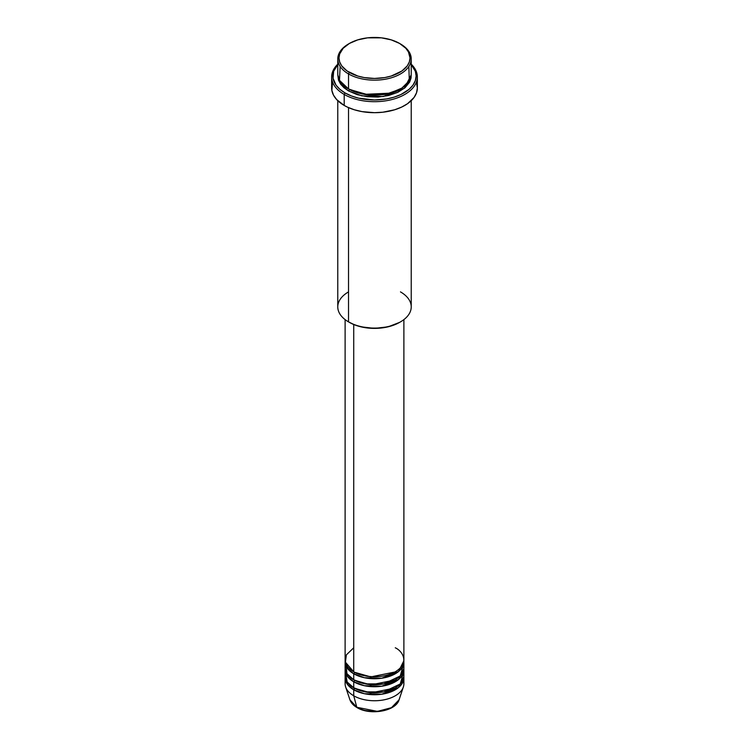<?xml version="1.0" encoding="UTF-8"?>
<svg xmlns="http://www.w3.org/2000/svg" width="749" height="749" viewBox="0 0 749 749"><rect width="100%" height="100%" fill="white"/><g stroke="black" fill="none" stroke-linecap="round" stroke-linejoin="round"><path stroke-width="1.12" d="M403.421 680.785A29.389 16.965 180 0 1 403.355 686.992L399.086 699.772L391.474 707.665L377.44 711.391L356.796 707.262A1.226 0.712 120 0 0 357.02 707.58A1.226 0.712 -60 0 1 356.796 707.262A25.035 14.456 0 0 0 381.84 710.857A25.035 14.456 0 0 0 399.086 699.772C395.968 711.316 370.006 715.698 357.02 707.58C353.378 705.474 351.009 702.871 349.914 699.772A25.035 14.456 0 0 0 356.796 707.262L353.725 695.774L356.796 707.262L349.914 699.772L345.645 686.992A29.389 16.965 180 0 1 345.579 680.785M353.725 647.791L346.384 654.851L345.411 662.191L353.725 671.787A29.389 16.965 0 0 0 385.744 675.467A29.389 16.965 0 0 0 403.889 659.785L403.889 319.608M403.889 661.788A29.389 16.965 180 0 0 403.833 660.787L398.552 671.535L381.709 678.238L364.426 677.723L353.725 673.782A1.226 0.712 120 0 0 354.586 672.284L354.165 672.031L354.586 672.284A1.226 0.712 -60 0 1 353.725 673.782L347.695 668.745L345.167 660.787A29.389 16.965 180 0 0 345.111 661.788L345.111 667.79A29.389 16.965 0 0 0 353.725 679.783A29.389 16.965 0 0 0 385.744 683.462A29.389 16.965 0 0 0 403.889 667.79L403.889 661.788A29.389 16.965 180 0 1 385.744 677.461A29.389 16.965 180 0 1 353.725 673.782L353.725 679.783L353.725 673.782A29.389 16.965 180 0 1 345.111 661.788M345.944 663.792L346.937 673.66L353.725 679.783L365.156 683.874L383.657 683.912L400.238 675.972L403.421 664.784M403.889 669.784A29.389 16.965 180 0 0 403.833 668.782L398.552 679.53L381.709 686.234L364.426 685.719L353.725 681.787A1.226 0.712 120 0 0 354.586 680.279L354.165 680.036L354.586 680.279A1.226 0.712 -60 0 1 353.725 681.787L347.695 676.74L345.167 668.782A29.389 16.965 180 0 0 345.111 669.784L345.111 675.785A29.389 16.965 0 0 0 353.725 687.779A29.389 16.965 0 0 0 385.744 691.458A29.389 16.965 0 0 0 403.889 675.785L403.889 669.784A29.389 16.965 180 0 1 385.744 685.457A29.389 16.965 180 0 1 353.725 681.787L353.725 687.779L353.725 681.787A29.389 16.965 180 0 1 345.111 669.784M345.579 672.789L347.18 682.03L353.725 687.779L365.156 691.87L383.657 691.907L400.238 683.968L403.421 672.789M403.889 677.779A29.389 16.965 180 0 0 403.833 676.787L398.552 687.535L381.709 694.229L364.426 693.724L353.725 689.782A1.226 0.712 120 0 0 354.586 688.284L354.165 688.031L354.586 688.284A1.226 0.712 -60 0 1 353.725 689.782L347.695 684.745L345.167 676.787A29.389 16.965 180 0 0 345.111 677.779L345.111 683.781A29.389 16.965 0 0 0 353.725 695.774A29.389 16.965 0 0 0 385.744 699.454A29.389 16.965 0 0 0 403.889 683.781L403.889 677.779A29.389 16.965 180 0 1 385.744 693.462A29.389 16.965 180 0 1 353.725 689.782L353.725 695.774L353.725 689.782A29.389 16.965 180 0 1 345.111 677.779M340.14 66.446L339.484 80.349L348.528 88.944L348.528 73.945L349.39 72.447A35.512 20.504 180 0 1 349.39 43.451A35.512 20.504 180 0 1 399.61 43.451L391.24 39.875L381.428 37.843L367.572 37.843L357.76 39.875L349.39 43.451L343.182 48.282L339.672 53.947L338.988 57.954L339.672 61.952L341.694 65.8L347.049 70.958L357.76 76.033L364.192 77.568L374.5 78.448L384.808 77.568L391.24 76.033L401.951 70.958L407.306 65.8L409.329 61.952L410.012 57.954L408.477 51.999L405.818 48.282L399.61 43.451A35.512 20.504 180 0 1 399.61 72.447A35.512 20.504 180 0 1 349.39 72.447L348.528 73.945A36.729 21.206 0 0 0 400.472 73.945A36.729 21.206 0 0 0 400.472 43.957L400.472 43.957A36.729 21.206 180 0 1 411.229 58.946A36.729 21.206 180 0 1 388.553 78.542A36.729 21.206 180 0 1 348.528 73.945L348.528 88.944A36.729 21.206 0 0 0 388.553 93.541A36.729 21.206 0 0 0 411.229 73.945L411.229 58.946M400.472 291.885A36.729 21.206 180 0 1 400.472 321.883A36.729 21.206 180 0 1 348.528 321.883L349.39 322.379A35.512 20.504 0 0 0 399.61 322.379L388.085 326.826L374.5 328.38L360.915 326.826L354.773 324.926L348.528 321.883A36.729 21.206 0 0 0 388.553 326.48A36.729 21.206 0 0 0 411.229 306.884L411.229 100.684M344.194 94.44A42.852 24.745 0 0 0 400.884 96.443A42.852 24.745 0 0 0 411.229 64.199A42.852 24.745 180 0 1 417.352 76.941A42.852 24.745 180 0 1 390.903 99.804A42.852 24.745 180 0 1 344.194 94.44L344.194 105.44A42.852 24.745 0 0 0 390.903 110.805A42.852 24.745 0 0 0 417.352 87.942L416.528 92.773L414.094 97.407L407.625 103.643L401.689 107.07L394.704 109.766L382.861 112.21L374.5 112.687L362.057 111.62L354.296 109.766L347.311 107.07L344.194 105.44L344.194 94.44A42.852 24.745 180 0 1 331.648 76.941A42.852 24.745 180 0 1 337.771 64.199A42.852 24.745 0 0 0 344.194 94.44L345.064 92.942L344.194 94.44M411.229 64.639A41.626 24.034 180 0 1 399.283 95.254A41.626 24.034 180 0 1 345.064 92.942L351.375 95.928L358.565 98.147L374.5 99.982L386.587 98.943L394.124 97.145L400.912 94.524L409.113 89.3L412.961 85.143L415.33 80.63L416.126 75.949L415.33 71.258L411.21 64.62M349.39 89.44L348.968 89.187L349.39 89.44A1.226 0.712 -60 0 1 348.528 90.938L341.067 84.731L337.808 74.947L338.473 80.087L340.561 84.057L343.96 87.727L348.528 90.938A1.226 0.712 120 0 0 349.39 89.44L369.716 95.263L385.248 94.486L400.032 89.187L385.248 94.486L369.716 95.263L349.39 89.44M353.725 324.504L353.725 671.787L353.725 324.504M348.528 107.622L348.528 321.883L348.528 107.622M403.355 686.992A29.389 16.965 180 0 1 383.113 700.006A29.389 16.965 180 0 1 353.725 695.774A29.389 16.965 180 0 1 345.645 686.992M365.372 710.501L374.5 711.55L383.628 710.501M349.39 43.451L348.528 43.957A36.729 21.206 0 0 0 348.528 73.945A36.729 21.206 180 0 1 337.771 58.946A36.729 21.206 180 0 1 348.968 43.704M337.771 58.946L337.771 73.945A36.729 21.206 0 0 0 348.528 88.944L364.398 94.337L389.976 93.176L401.913 88.064L409.31 80.723L408.86 66.446M337.79 64.62L333.67 71.258L333.071 78.299L336.039 85.143L339.887 89.3L345.064 92.942A41.626 24.034 180 0 1 337.771 64.639M411.192 74.947L411.051 78.027L409.647 82.1L405.04 87.727L397.803 92.342L388.553 95.535L378.105 97.052L367.338 96.743L357.189 94.646L348.528 90.938L361.823 95.853L383.282 96.537L404.338 88.316L411.192 74.947M331.648 76.941L331.648 87.942A42.852 24.745 0 0 0 344.194 105.44L336.704 99.608L333.492 95.123L331.854 90.367L332.472 83.111M416.528 83.111L417.352 87.942L417.352 76.941M337.771 100.684L337.771 306.884A36.729 21.206 0 0 0 348.528 321.883L348.528 321.883A36.729 21.206 180 0 1 348.528 291.885M345.111 319.608L345.111 659.785A29.389 16.965 0 0 0 353.725 671.787C358.968 675.776 379.612 680.504 395.275 671.787C410.377 662.743 402.194 650.815 395.275 647.791M354.586 688.284L370.755 692.9L394.835 688.031L370.755 692.9L354.586 688.284L353.182 689.464M354.586 680.279L370.755 684.904L394.835 680.036L370.755 684.904L354.586 680.279M354.586 672.284L370.755 676.899L394.835 672.031L370.755 676.899L354.586 672.284M400.472 43.957L399.61 43.451M400.472 321.883L399.61 322.379M400.022 670.196L399.039 669.119"/></g></svg>
